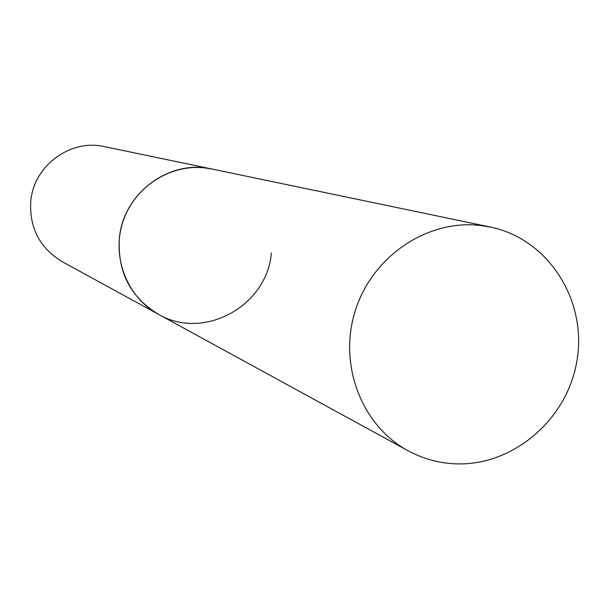 <?xml version="1.0" encoding="UTF-8"?>
<svg xmlns="http://www.w3.org/2000/svg" width="609" height="609" viewBox="0 0 609 609"><rect width="100%" height="100%" fill="white"/><g stroke="black" fill="none" stroke-linecap="round" stroke-linejoin="round"><path stroke-width="0.91" d="M119.372 238.157C123.109 193.327 169.447 158.972 211.871 169.013L204.479 167.856C169.272 163.988 133.44 187.838 122.599 222.719C111.523 257.531 127.289 297.436 158.386 314.259C130.364 297.184 117.362 271.82 119.372 238.157M271.348 252.963C267.252 306.015 203.688 340.994 158.386 314.259L62.126 261.634C39.699 247.985 29.247 227.835 30.777 201.191C33.647 165.717 70.499 138.616 104.474 146.632L490.359 227.043L479.298 225.33C426.566 219.659 372.122 256.739 355.298 310.659C338.102 364.464 361.487 425.592 408 450.706C421.588 458.067 436.067 462.368 451.452 463.601C510.144 468.412 567.2 421.154 576.936 360.673C587.396 300.306 548.245 238.827 490.359 227.043M158.386 314.259L408 450.706"/></g></svg>
